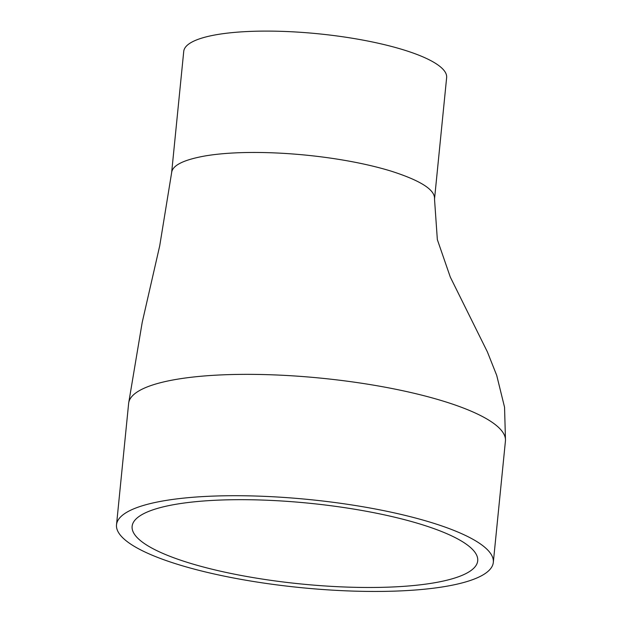 <?xml version="1.0" encoding="UTF-8"?>
<svg xmlns="http://www.w3.org/2000/svg" width="622" height="622" viewBox="0 0 622 622"><rect width="100%" height="100%" fill="white"/><g stroke="black" fill="none" stroke-linecap="round" stroke-linejoin="round"><path stroke-width="0.93" d="M433.184 583.001A173.655 40.578 -174.3 0 0 477.712 560.826A173.655 40.578 -174.3 0 0 308.947 503.206A173.655 40.578 -174.3 0 0 132.121 526.336A173.655 40.578 -174.3 0 0 240.978 575.428A173.655 40.578 -174.3 0 0 433.184 583.001M444.769 586.562A189.337 44.24 -174.3 0 0 493.316 562.389A189.337 44.24 -174.3 0 0 309.313 499.559A189.337 44.24 -174.3 0 0 116.516 524.781A189.337 44.24 -174.3 0 0 235.202 578.297A189.337 44.24 -174.3 0 0 444.769 586.562M434.529 198.978L446.643 77.618A132.105 30.867 -174.3 0 0 318.254 33.782A132.105 30.867 -174.3 0 0 183.739 51.377L171.625 172.737L159.706 245.869L142.213 322.351L128.746 402.589M493.316 562.389L505.429 441.021A189.337 44.24 -174.3 0 0 443.346 401.151A189.337 44.24 -174.3 0 0 242.58 374.366A189.337 44.24 -174.3 0 0 128.637 403.39L116.516 524.781M434.506 198.978C435.252 189.928 420.822 180.652 391.207 171.159C337.357 154.606 254.141 147.756 205.501 155.873C183.591 159.768 172.31 165.39 171.649 172.722M434.506 198.993L437.344 239.618L450.305 277.093L487.391 351.897L496.721 375.408L504.551 407.254L505.484 440.166"/></g></svg>
